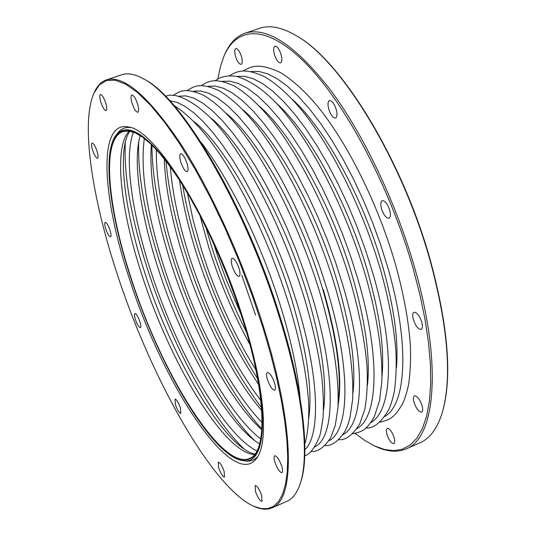 <?xml version="1.0" encoding="UTF-8"?>
<svg xmlns="http://www.w3.org/2000/svg" width="536" height="536" viewBox="0 0 536 536"><rect width="100%" height="100%" fill="white"/><g stroke="black" fill="none" stroke-linecap="round" stroke-linejoin="round"><path stroke-width="0.8" d="M243.049 320.139C266.821 395.575 267.692 452.927 249.635 458.93C221.696 471.231 161.095 372.909 130.931 277.862C107.166 205.938 101.09 138.489 122.69 131.186L128.439 130.57L135.119 132.439L142.67 136.861L150.991 143.842L159.969 153.363L169.463 165.329L179.319 179.594L189.362 195.948L199.405 214.139L209.254 233.843L218.728 254.701L227.633 276.315L235.793 298.271L243.049 320.139C266.821 395.575 267.692 452.927 249.635 458.93C221.696 471.231 161.095 372.909 130.931 277.862C107.166 205.938 101.09 138.489 122.69 131.186L128.439 130.57L135.119 132.439L142.67 136.861L150.991 143.842L159.969 153.363L169.463 165.329L179.319 179.594L189.362 195.948L199.405 214.139L209.254 233.843L218.728 254.701L227.633 276.315L235.793 298.271L243.049 320.139M131.052 277.909C107.347 206.166 101.297 138.911 122.831 131.628L128.566 131.012L135.233 132.874L142.764 137.283L151.058 144.251L160.016 153.745L169.483 165.678L179.312 179.908L189.329 196.223L199.345 214.36L209.167 234.011L218.614 254.808L227.499 276.362L235.632 298.257L242.875 320.072C266.586 395.307 267.457 452.525 249.441 458.508C221.589 470.776 161.135 372.721 131.052 277.909M217.864 78.98L220.289 67.101L223.733 56.762C236.651 25.299 267.966 24.227 307.409 65.044C346.712 105.713 390.295 188.19 413.055 268.208L419.788 294.117L424.968 319.054L428.519 342.611L430.421 364.42L430.689 384.165L429.37 401.591L426.542 416.505L422.301 428.773L416.767 438.321L410.067 445.121L402.342 449.202L393.732 450.615L384.392 449.47L374.456 445.878L364.942 440.552L355.14 433.41M394.174 437.657C391.957 431.534 389.618 428.418 387.16 428.311L386.275 430.321L386.905 434.348C389.116 440.445 391.454 443.553 393.92 443.674L394.804 441.671L394.174 437.657M422.046 405.578C419.715 399.112 417.189 395.856 414.462 395.809C413.216 396.58 413.075 398.771 414.04 402.382C416.358 408.827 418.884 412.077 421.624 412.13C422.864 411.373 423.005 409.189 422.046 405.578M421.752 322.089C419.42 315.51 416.827 312.24 413.973 312.267C412.526 313.151 412.325 315.597 413.377 319.617C415.695 326.163 418.288 329.432 421.155 329.406C422.596 328.541 422.797 326.102 421.752 322.089M389.685 210.132C387.474 203.747 384.982 200.598 382.222 200.672C380.607 201.643 380.372 204.357 381.518 208.812C383.729 215.171 386.215 218.313 388.989 218.246C390.597 217.288 390.831 214.581 389.685 210.132M336.219 109.445C334.176 103.468 331.905 100.52 329.419 100.587C327.764 101.599 327.55 104.466 328.776 109.203C330.812 115.153 333.084 118.101 335.576 118.041C337.224 117.042 337.439 114.175 336.219 109.445M281.025 54.377C279.142 48.85 277.105 46.103 274.935 46.136C273.387 47.114 273.239 49.969 274.486 54.699C276.368 60.206 278.398 62.94 280.576 62.913C282.117 61.955 282.264 59.107 281.025 54.377M241.381 56.32C239.605 51.154 237.756 48.568 235.833 48.562C234.473 49.453 234.393 52.133 235.606 56.602C237.374 61.754 239.224 64.333 241.153 64.34C242.507 63.462 242.587 60.789 241.381 56.32M223.733 56.762L224.256 55.51C229.04 43.885 235.981 36.448 245.073 33.199L259.558 28.321C269.829 24.803 282.197 27.329 296.649 35.905L297.259 36.274C341.673 61.057 403.119 161.282 430.629 261.347C448.27 327.007 452.257 377.056 442.589 411.494L442.388 412.177C437.483 428.251 430.046 438.448 420.083 442.763L406.087 448.913C397.183 452.639 387.046 451.815 375.682 446.455L374.45 445.878M245.073 33.199C267.049 26.398 295.437 45.218 330.236 89.666C363.395 134.114 396.024 202.427 414.703 267.906C442.582 364.306 435.42 438.287 406.087 448.913M296.649 35.905C341.164 60.736 402.784 161.262 430.381 261.622C448.076 327.476 452.083 377.659 442.388 412.177M142.777 78.477L144.151 79.234C181.818 96.882 247.86 208.96 281.387 320.97C303.912 394.054 310.143 456.015 300.488 482.876L299.986 484.356C296.897 493.221 292.535 498.869 286.894 501.321L272.074 507.833C267.035 509.971 261.22 509.575 254.613 506.654L253.917 506.346C212.256 487.867 150.696 377.666 116.895 273.125C91.87 197.181 80.702 123.226 93.914 93.257L99.234 85.016L106.322 80.554L115.119 80.159L125.551 84.085L137.471 92.467L150.676 105.344L164.914 122.637L179.875 144.09L195.191 169.316L210.481 197.764L225.321 228.745L239.304 261.441L252.041 294.988L263.183 328.447L270.425 353.345L276.482 377.29L281.266 399.923L284.737 420.941L286.887 440.063L287.711 457.074L287.249 471.807L285.547 484.135L282.673 493.984L278.713 501.334L273.762 506.185L267.913 508.584L261.267 508.61L253.93 506.353M243.404 320.273C270.626 406.476 267.337 466.36 242.701 460.598C211.961 456.458 158.676 365.291 130.697 277.775C109.485 213.268 101.954 152.056 116.446 134.623C127.662 122.154 146.482 133.772 172.92 169.477C198.206 205.335 225.964 264.302 243.404 320.273M180.364 407.688L180.826 413.45C179.252 413.142 177.47 410.288 175.486 404.881L175.024 399.106C176.592 399.4 178.374 402.261 180.364 407.688M224.115 471.365L224.497 477.08C222.721 476.738 220.765 473.663 218.628 467.854L218.239 462.126C220.008 462.454 221.964 465.536 224.115 471.365M261.675 495.432L261.97 501.381C259.953 501.033 257.789 497.73 255.484 491.465L255.183 485.502C257.193 485.837 259.357 489.147 261.675 495.432M281.728 466.153C282.814 469.831 282.881 471.988 281.929 472.631C279.692 472.317 277.36 468.853 274.935 462.233C273.842 458.548 273.775 456.384 274.727 455.734C276.958 456.029 279.296 459.499 281.728 466.153M274.553 382.925C275.739 387.026 275.779 389.444 274.666 390.181C272.328 389.947 269.936 386.456 267.498 379.716C266.305 375.615 266.265 373.19 267.377 372.44C269.709 372.661 272.1 376.158 274.553 382.925M239.002 268.295C240.309 272.844 240.342 275.531 239.11 276.355C236.852 276.187 234.56 272.837 232.229 266.291C230.916 261.742 230.875 259.049 232.115 258.211C234.359 258.365 236.657 261.722 239.002 268.295M137.471 103.743C138.878 108.574 138.998 111.408 137.832 112.252C136.07 112.118 134.194 109.223 132.198 103.569C130.784 98.738 130.663 95.897 131.829 95.033C133.585 95.167 135.467 98.068 137.471 103.743M186.95 163.158C188.337 167.996 188.404 170.85 187.151 171.714C185.128 171.58 183.037 168.451 180.873 162.334C179.473 157.497 179.406 154.636 180.666 153.752C182.682 153.879 184.773 157.014 186.95 163.158M105.592 102.678C106.945 107.24 107.113 109.9 106.094 110.677C104.54 110.523 102.825 107.803 100.956 102.523C99.596 97.967 99.428 95.294 100.446 94.51C102.001 94.658 103.716 97.378 105.592 102.678M96.956 150.924C98.222 155.092 98.41 157.517 97.525 158.207C96.091 158.019 94.47 155.4 92.661 150.341C91.395 146.181 91.207 143.749 92.091 143.052C93.525 143.226 95.147 145.852 96.956 150.924M110.007 230.205C111.166 233.991 111.354 236.188 110.57 236.791C109.17 236.577 107.569 233.964 105.76 228.952C104.6 225.167 104.406 222.969 105.19 222.353C106.59 222.561 108.192 225.18 110.007 230.205M129.049 277.722C101.8 195.881 97.713 120.165 128.426 126.985C155.889 129.37 214.186 223.599 243.847 321.138C264.871 388.051 268.844 442.589 256.684 458.193C232.812 491.666 162.314 383.441 129.049 277.722M139.856 321.607C140.935 325.104 141.109 327.121 140.385 327.67C138.938 327.409 137.283 324.716 135.414 319.583C134.335 316.093 134.154 314.069 134.884 313.513C136.325 313.761 137.987 316.461 139.856 321.607M93.914 93.257L94.215 92.581C97.13 85.961 101.17 81.74 106.329 79.924L121.679 74.759C127.494 72.769 134.523 74.008 142.77 78.47C180.572 96.165 246.982 208.913 280.723 321.6C303.389 395.126 309.674 457.409 299.986 484.356M106.329 79.924C123.474 74.732 148.077 95.743 180.13 142.971C210.856 190.092 243.257 261.24 264 328.307C294.854 427.118 295.081 500.095 272.074 507.833M257.769 456.518C254.433 460.216 250.319 461.71 245.414 460.987L242.701 460.598M116.446 134.623L118.188 132.506C121.33 128.674 125.37 126.999 130.328 127.494M244.262 449.081C210.641 417.685 170.85 341.814 147.407 268.764C130.958 217.415 123.608 175.192 125.35 142.08M256.918 450.977C223.746 434.77 176.11 350.671 150.368 269.789C131.628 212.042 123.863 156.586 133.431 132.157M254.138 440.123C220.745 407.253 182.736 334.323 160.264 263.893C144.834 215.492 137.645 174.877 138.69 142.053M260.737 438.977C227.72 413.685 186.481 337.941 163.286 264.891C146.449 211.72 140.131 169.57 144.338 138.456M261.883 428.947C229.375 394.168 194.153 325.546 173.048 259.055C159.078 215.023 152.043 177.041 151.936 145.095M262.084 422.556C230.956 390.724 196.504 324.32 176.13 260.02C162.475 216.845 155.896 180.069 156.391 149.685M261.508 407.682C230.889 366.604 205.636 315.456 185.758 254.238C174.984 220.149 168.391 189.087 165.993 161.068M260.838 400.56C231.787 361.854 207.807 313.393 188.913 255.176C178.676 222.735 172.465 193.268 170.287 166.776M323.208 289.353C337.673 339.476 342.631 378.175 338.075 405.444M257.615 378.711C233.555 340.755 213.824 297.668 198.407 249.448C191.352 227.03 186.093 205.576 182.622 185.101M255.9 369.887C233.864 334.551 215.774 294.706 201.623 250.359L193.322 220.959L187.305 192.779M246.486 332.099C232.39 304.22 220.557 275.082 210.99 244.677L205.797 227.043M241.093 314.465L226.52 280.482L219.197 260.556L213.69 243.713M251.049 71.523L258.962 71.462L267.752 73.881L277.313 78.826L287.531 86.309L298.25 96.299L309.326 108.708L320.562 123.387L331.777 140.144L342.772 158.716L353.338 178.81L363.287 200.075L372.426 222.132L380.594 244.577L387.635 267.008C409.933 343.154 406.596 404.151 384.694 416.566M292.261 99.368C324.555 127.923 363.18 197.938 382.476 265.789C394.114 307.034 398.757 341.177 396.399 368.225M236.731 76.407L244.47 76.293L253.106 78.671L262.533 83.603L272.63 91.1L283.263 101.123L294.264 113.592L305.453 128.359L316.642 145.216L327.63 163.916L338.216 184.15L348.206 205.556L357.405 227.767L365.639 250.359L372.775 272.931C395.421 349.66 392.473 410.764 370.818 422.603M275.805 102.738C308.1 130.563 347.784 202.199 367.696 271.665C379.87 314.525 384.627 349.579 381.967 376.815M222.333 81.325L229.904 81.15L238.379 83.489L247.666 88.406L257.649 95.911L268.181 105.974L279.109 118.503L290.244 133.35L301.406 150.321L312.394 169.142L323 189.516L333.024 211.07L342.283 233.428L350.591 256.175L357.807 278.887C380.808 356.219 378.275 417.423 356.869 428.666M259.35 106.215C291.557 133.25 332.286 206.507 352.815 277.581C365.539 322.062 370.416 357.974 367.462 385.33M207.868 86.269L215.258 86.035L223.572 88.333L232.718 93.231L242.574 100.748L253.005 110.845L263.853 123.434L274.941 138.368L286.077 155.447L297.058 174.394L307.677 194.91L317.748 216.618L327.06 239.13L335.442 262.03L342.752 284.884C366.115 362.825 363.998 424.123 342.846 434.756M242.888 109.806C274.941 135.983 316.682 210.842 337.848 283.531C351.113 329.627 356.125 366.376 352.876 393.772M193.329 91.247L200.538 90.946L208.685 93.204L217.683 98.081L227.411 105.605L237.743 115.743L248.51 128.392L259.538 143.414L270.64 160.599L281.614 179.674L292.254 200.33L302.358 222.199L311.731 244.865L320.193 267.92L327.59 290.921C351.328 369.485 349.64 430.877 328.749 440.867M226.413 113.491C258.238 138.77 300.977 215.224 322.773 289.52C336.601 337.238 341.747 374.778 338.216 402.141M178.716 96.252L185.744 95.884L193.717 98.095L202.561 102.959L212.162 110.49L222.38 120.654L233.06 133.364L244.034 148.472L255.103 165.771L266.07 184.98L276.73 205.784L286.874 227.807L296.308 250.634L304.843 273.849L312.334 296.998C336.447 376.192 335.201 437.671 314.578 447.011M209.931 117.284C241.455 141.591 285.152 219.633 307.604 295.55C322.002 344.889 327.295 383.186 323.476 410.442M169.751 100.755L176.92 102.329L184.887 106.262L193.563 112.567L202.856 121.243L212.638 132.225L222.768 145.417L233.093 160.666L243.458 177.771L253.689 196.491L263.618 216.524L273.059 237.562L281.869 259.257L289.882 281.226L296.971 303.115C319.282 375.944 320.917 434.73 304.917 449.724M193.436 121.163C224.591 144.459 269.219 224.082 292.334 301.621C307.309 352.588 312.756 391.608 308.669 418.683M200.966 142.187C229.81 179.205 262.399 246.151 281.514 309.272C291.725 343.013 297.909 372.614 300.08 398.074M251.076 238.379L265.106 272.837L276.965 307.731M241.776 275.323L255.605 315.148L241.776 275.323M254.506 454.628C223.653 452.813 169.463 361.7 141.584 273.916C120.332 208.986 113.444 147.387 129.189 131.086M254.969 454.052C225.234 448.411 171.654 358.108 144.573 272.04C123.937 209.12 116.928 148.633 129.913 131.199M140.224 135.575C132.647 159.708 140.064 212.765 157.772 267.209C182.14 344.608 228.108 425.705 259.638 443.875M151.38 144.553C149.028 174.85 155.453 214.105 170.656 262.325C192.277 330.745 230.4 401.933 261.829 429.725M164.237 158.837C165.242 187.144 171.661 220.021 183.473 257.474C202.072 316.361 232.798 377.203 261.715 410.509M179.567 180.297C182.555 202.742 188.109 226.862 196.223 252.644C212.524 303.296 233.307 347.187 258.587 384.319M199.962 215.539L208.906 247.84C219.773 282.211 233.448 314.444 249.923 344.541M379.401 422.268C388.406 419.896 393.705 419.594 402.965 402.972C404.982 398.529 406.858 392.386 408.593 384.547C410.355 372.694 410.918 359.187 410.288 344.018C408.452 319.932 403.514 293.38 395.474 264.355C378.557 205.576 348.487 144.713 318.659 107.676C306.257 92.406 293.587 80.742 280.663 72.682C259.143 62.571 251.799 66.116 243.297 70.873M365.86 428.043C373.471 428.686 381.116 422.536 388.788 409.605C390.677 405.531 392.493 399.675 394.228 392.03C396.024 380.192 396.586 366.604 395.923 351.281C394.007 326.886 388.915 299.879 380.64 270.251C363.281 210.42 332.588 148.398 302.585 111.28C290.023 95.931 277.454 84.454 264.871 76.856C244.892 67.69 237.743 70.899 229.401 75.723M352.239 433.852C360.782 431.849 365.74 431.567 374.296 416.76L379.595 400.499L381.806 381.766C382.711 352.782 377.344 317.587 365.713 276.187C348.112 216.021 317.325 153.557 287.49 116.245C271.236 95.301 254.272 82.015 236.604 76.38C227.74 75.161 220.678 76.568 215.418 80.601M338.538 439.694C345.653 440.351 352.701 435.118 359.69 423.996L364.795 409.35C366.925 397.605 367.689 383.803 367.086 367.951C365.15 342.497 359.683 313.902 350.685 282.164C332.689 221.12 301.42 157.664 271.538 120.258C259.029 104.781 246.64 93.365 234.359 85.995C215.01 77.452 209.248 80.869 201.355 85.519M196.189 90.819L195.459 91.824M324.749 445.563C331.643 446.2 338.404 441.403 345.037 431.185L347.75 425.142L349.887 418.154L352.614 399.521C353.961 369.907 348.279 332.796 335.563 288.174C317.158 226.246 285.413 161.792 255.498 124.298C242.922 108.754 230.661 97.478 218.708 90.463C200.263 82.517 194.836 85.834 187.211 90.463M310.88 451.466C317.553 452.17 324.119 447.647 330.571 437.892L335.322 425.256L337.921 407.983C339.422 378.188 333.56 340.273 320.334 294.224C301.654 231.874 269.769 166.864 240.034 129.196C227.552 113.585 215.398 102.276 203.593 95.274C185.577 87.435 180.25 90.892 172.987 95.448M304.79 455.633C309.48 454.776 314.317 448.612 319.295 437.128C320.16 435.426 321.433 428.693 323.108 416.928C323.731 405.27 323.302 392.077 321.828 377.337C318.833 354.015 313.232 328.347 305.011 300.321C287.785 243.357 259.766 183.647 232.544 145.022C207.177 106.349 176.11 90.169 165.678 96.473M304.843 443.446C306.425 441.068 310.639 417.222 307.885 393.813C305.56 368.406 299.457 339.281 289.587 306.451C275.209 260.221 257.099 217.824 235.264 179.259C214.306 142.569 193.858 117.96 173.925 105.438"/></g></svg>
